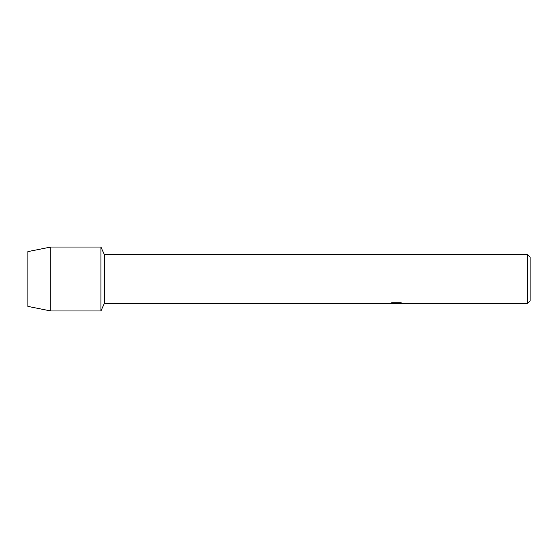 <?xml version="1.0" encoding="UTF-8"?>
<svg xmlns="http://www.w3.org/2000/svg" width="558" height="558" viewBox="0 0 558 558"><rect width="100%" height="100%" fill="white"/><g stroke="black" fill="none" stroke-linecap="round" stroke-linejoin="round"><path stroke-width="0.84" d="M389.84 303.231L396.759 303.273L388.319 303.657L104.241 303.657L100.949 310.959L50.729 310.959L27.9 306.391L27.9 251.609L50.729 247.041L100.949 247.041L104.241 254.343L527.359 254.343L530.1 257.085L530.1 300.915L527.359 303.657L398.224 303.657L403.029 303.273M104.241 303.657L104.241 254.343M100.949 310.959L100.949 247.041L100.949 310.959M396.264 303.608L394.081 303.608M395.873 303.65L394.82 303.657M527.359 303.657L527.359 254.343M396.759 303.273L389.665 303.273L391.974 302.757L400.728 302.757L403.267 303.336L398.133 303.643M388.675 303.608L396.215 303.489M50.729 310.959L50.729 247.041M27.9 306.391L27.9 251.609M395.873 303.608L398.133 303.608"/></g></svg>

